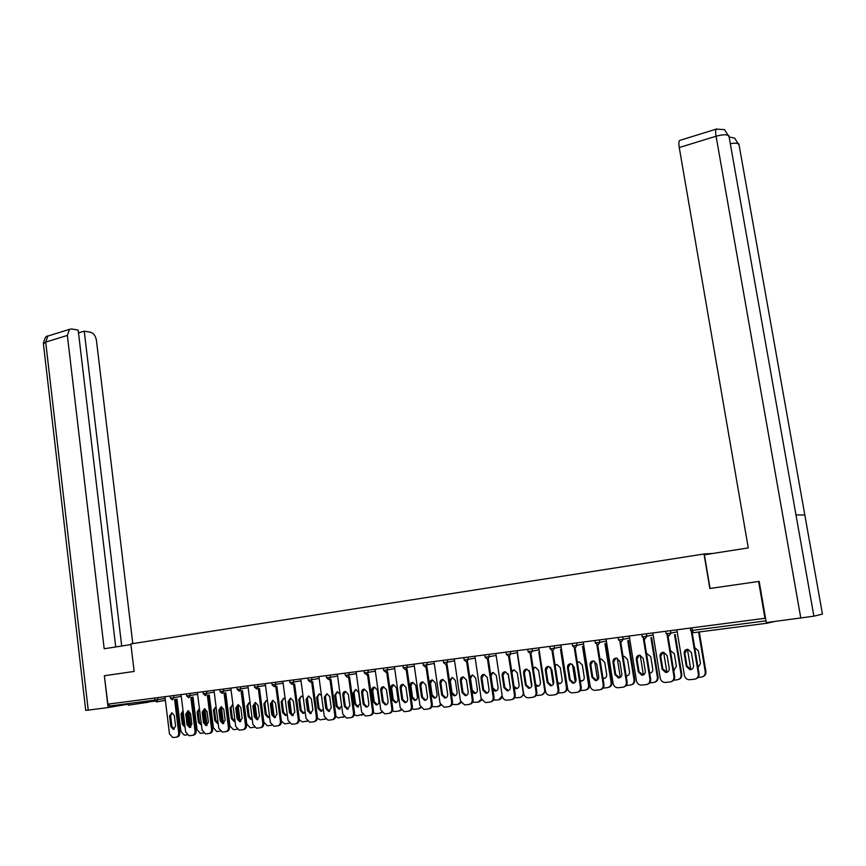 <?xml version="1.0" encoding="UTF-8"?>
<svg xmlns="http://www.w3.org/2000/svg" width="866" height="866" viewBox="0 0 866 866"><rect width="100%" height="100%" fill="white"/><g stroke="black" fill="none" stroke-linecap="round" stroke-linejoin="round"><path stroke-width="1.3" d="M148.335 702.239L128.298 705.173M704.015 553.991L709.828 588.49L758.605 581.465L764.959 618.292L107.86 704.155L104.353 675.729L134.143 671.431L130.853 643.914L704.015 553.991L712.837 553.45M766.594 622.557L767.211 623.206L774.388 621.55M765.522 618.162L764.959 618.292M157.493 697.671L157.742 699.706L156.443 701.893L154.927 700.118L109.408 706.028L109.17 703.993M691.436 669.461L686.987 666.17L684.865 653.332L687.106 649.327M692.194 632.548L699.024 673.586C699.263 676.346 698.126 678.132 695.615 678.933M691.425 632.072L698.375 673.78C698.581 676.79 697.282 678.608 694.456 679.225L689.141 679.756C686.597 679.42 685.006 677.959 684.389 675.372L676.855 629.798M686.327 666.355L684.194 653.494C684.097 650.853 685.32 649.457 687.875 649.305L691.404 652.618L693.547 665.51C693.644 668.119 692.443 669.515 689.931 669.699L686.327 666.355L686.987 666.17M691.306 652.195L693.428 664.817M698.028 667.578L700.475 663.551L698.353 650.853L694.694 647.573M687.442 649.294L690.819 669.645M698.028 677.461L701.384 677.082C704.166 676.476 705.454 674.679 705.249 671.713L705.887 671.518L699.273 631.963M698.624 632.039L705.249 671.713M705.887 671.518C706.115 674.235 704.989 676 702.51 676.801M128.19 704.188L108.088 707.565L104.353 675.729M710.066 588.458L704.383 554.781L748.278 547.907L679.247 147.545C678.652 143.843 678.738 141.494 679.507 140.487L680.221 140.27M822.419 613.994L804.839 515.075L795.973 514.869L813.899 616.17L822.429 614.113M813.899 616.17L766.291 622.589L759.168 581.389M734.53 138.073L729.118 137.001L724.571 129.673M739.142 145.304L734.617 138.116M130.928 644.575L104.18 648.764L67.364 335.423L45.692 342.081L88.235 710.131L108.088 707.565M132.79 643.611L96.418 340.284C95.596 335.889 93.636 333.215 90.54 332.252L84.24 331.158L121.705 646.014M88.235 710.131L85.702 710.358M115.719 646.956L78.178 330.098L71.737 328.983L69.475 329.361L67.364 335.423M78.514 332.912L84.24 331.158M667.123 672.265L662.804 668.996L660.726 656.266L662.934 652.304M667.957 635.796L674.625 676.357C674.852 679.128 673.716 680.893 671.215 681.672M667.188 635.428L673.954 676.562C674.149 679.539 672.871 681.336 670.1 681.953L664.904 682.473C662.382 682.148 660.823 680.698 660.206 678.121L652.834 632.938M662.111 669.18L660.033 656.439C659.935 653.83 661.137 652.444 663.627 652.282L667.112 655.573L669.212 668.346C669.31 670.933 668.141 672.319 665.673 672.503L662.111 669.18L662.804 668.996M643.243 675.025L639.043 671.767L637.008 659.156L639.184 655.226M644.142 638.946L650.658 679.085C650.875 681.856 649.738 683.61 647.248 684.367M643.362 638.675L649.955 679.29C650.149 682.246 648.894 684.021 646.177 684.627L641.078 685.136C638.599 684.822 637.062 683.382 636.456 680.817L629.236 636.023M638.339 671.962L636.293 659.329C636.196 656.753 637.365 655.378 639.812 655.216L643.254 658.485L645.3 671.15C645.408 673.694 644.25 675.069 641.847 675.263L638.339 671.962L639.043 671.767M619.785 677.742L615.704 674.506L613.702 661.992L615.845 658.095M620.727 642.02L627.114 681.758C627.32 684.541 626.183 686.283 623.693 686.998M619.948 641.825L626.378 681.964C626.573 684.898 625.339 686.662 622.665 687.258L617.675 687.756C615.228 687.452 613.713 686.024 613.117 683.469L606.038 639.054M614.968 674.69L612.966 662.165C612.868 659.621 614.016 658.257 616.408 658.084L619.807 661.332L621.81 673.889C621.918 676.411 620.792 677.775 618.432 677.97L614.968 674.69L615.704 674.506M596.728 680.405L592.755 677.18L590.807 664.774L592.907 660.92M597.702 644.921L603.959 684.4C604.165 687.171 603.028 688.903 600.56 689.596M596.923 644.899L603.212 684.595C603.407 687.507 602.184 689.249 599.553 689.845L594.671 690.332C592.257 690.04 590.764 688.622 590.179 686.078L583.24 642.031M591.998 677.374L590.038 664.958C589.952 662.436 591.067 661.094 593.416 660.91L596.761 664.135L598.731 676.595C598.828 679.085 597.724 680.427 595.418 680.622L591.998 677.374L592.755 677.18M574.071 683.025L570.207 679.821L568.291 667.524L570.348 663.702M575.1 647.952L581.216 686.987C581.411 689.758 580.285 691.479 577.828 692.14M574.299 647.898L580.447 687.182C580.631 690.072 579.43 691.804 576.843 692.378L572.058 692.865C569.687 692.573 568.204 691.165 567.631 688.643L560.832 644.964M569.427 680.016L567.501 667.697C567.414 665.207 568.518 663.876 570.802 663.692L574.115 666.896L576.042 679.247C576.139 681.704 575.056 683.036 572.794 683.242L569.427 680.016L570.207 679.821M673.651 670.436L676.411 666.376L674.333 653.787L670.381 650.539M663.627 652.282L666.907 672.352M673.64 680.2L677.299 679.788C680.037 679.182 681.304 677.407 681.098 674.473L681.758 674.278L675.199 634.54M674.538 634.681L681.098 674.473M673.629 670.295L674.343 670.252M681.758 674.278C681.986 677.006 680.86 678.749 678.392 679.518M649.706 673.207C651.882 672.839 652.899 671.486 652.769 669.147L650.734 656.666L646.707 653.451M640.223 655.259L643.416 674.96M649.684 682.895L653.624 682.451C656.32 681.856 657.565 680.091 657.37 677.18L658.052 676.985L651.622 637.56M650.94 637.712L657.37 677.18M649.673 672.979L650.723 672.99M658.052 676.985C658.268 679.713 657.142 681.445 654.685 682.192M626.118 675.577L626.897 675.707L626.183 675.902C628.51 675.707 629.636 674.365 629.528 671.875L627.536 659.491L624.18 656.287L623.044 656.417M617.231 658.247L620.305 677.472M626.15 685.536L630.372 685.06C633.014 684.476 634.237 682.733 634.053 679.842L634.756 679.648L628.456 640.537M627.742 640.678L634.053 679.842M623.617 656.298L623.065 656.558M626.897 675.707L627.514 675.686M634.756 679.648C634.962 682.376 633.847 684.097 631.39 684.811M603.028 678.5L603.407 678.543C605.691 678.349 606.785 677.017 606.687 674.56L604.739 662.274L601.426 659.091L599.997 659.34M594.639 661.234L597.583 679.886M603.028 688.124L607.51 687.626C610.108 687.052 611.309 685.32 611.125 682.451L611.861 682.256L605.68 643.46M604.944 643.6L611.125 682.451M600.907 659.102L600.03 659.6M602.963 678.067L604.706 678.327M611.861 682.256C612.056 684.995 610.941 686.706 608.495 687.388M580.285 681.022L581.021 681.141C583.262 680.936 584.333 679.626 584.236 677.19L582.32 665.012L579.051 661.851L577.341 662.252M572.437 664.244L575.24 682.192M580.328 690.646L585.026 690.159C587.592 689.585 588.772 687.875 588.588 685.028L589.345 684.833L583.283 646.328M582.526 646.48L588.588 685.028M578.585 661.862L577.405 662.652M580.198 680.449L582.277 680.925M589.345 684.833C589.54 687.561 588.425 689.26 586.001 689.921M551.804 685.601L548.037 682.408L546.154 670.208L548.178 666.43M552.865 650.821L558.851 689.531C559.046 692.302 557.92 694.002 555.474 694.64M552.043 650.831L558.061 689.737C558.245 692.594 557.055 694.305 554.521 694.878L549.834 695.355C547.485 695.073 546.035 693.677 545.461 691.165L538.804 647.844M547.236 682.614L545.353 670.392C545.255 667.935 546.338 666.603 548.589 666.419L551.848 669.602L553.731 681.845C553.829 684.292 552.768 685.612 550.549 685.807L547.236 682.614L548.037 682.408M557.91 683.447L559.003 683.696C561.2 683.49 562.25 682.192 562.153 679.778L560.28 667.697L557.044 664.568L555.084 665.164M550.614 667.296L553.244 684.367M558.018 693.092L562.932 692.638C565.444 692.075 566.613 690.375 566.44 687.561L567.208 687.355L561.265 649.154M560.497 649.305L566.44 687.561M556.643 664.568L555.171 665.737M557.801 682.7L560.226 683.49M567.208 687.355C567.392 690.083 566.277 691.772 563.874 692.41M529.905 688.124L526.236 684.963L524.395 672.86L526.376 669.115M530.999 653.613L536.866 692.031C537.05 694.792 535.935 696.491 533.51 697.108M530.165 653.689L536.054 692.237C536.227 695.073 535.069 696.773 532.568 697.336L527.979 697.801C525.662 697.52 524.233 696.134 523.67 693.644L517.143 650.669M525.413 685.158L523.573 673.044C523.475 670.609 524.536 669.299 526.734 669.115L529.96 672.265L531.811 684.411C531.908 686.825 530.858 688.134 528.693 688.34L525.413 685.158L526.236 684.963M535.913 685.785L537.353 686.208C539.507 686.002 540.536 684.714 540.438 682.332L538.598 670.338L535.415 667.231L533.207 668.076M529.18 670.446L531.605 686.359M536.097 695.495L541.196 695.084C543.675 694.521 544.822 692.843 544.649 690.04L545.266 689.888M538.814 652.098L544.649 690.04M535.058 667.231L533.337 668.898M535.762 684.79L538.544 686.002M545.461 691.176L542.116 694.857M508.374 690.613L504.791 687.474L502.994 675.469L504.943 671.756M509.489 656.374L515.248 694.489C515.422 697.249 514.307 698.927 511.903 699.522M508.634 656.406L514.415 694.694C514.588 697.509 513.441 699.187 510.994 699.75L506.48 700.215C504.207 699.934 502.789 698.559 502.237 696.08L495.839 653.451M503.958 687.669L502.15 675.653C502.064 673.239 503.092 671.94 505.257 671.756L508.429 674.885L510.247 686.933C510.334 689.314 509.316 690.613 507.184 690.83L503.958 687.669L504.791 687.474M514.274 688.015L516.049 688.676C518.16 688.47 519.178 687.193 519.08 684.833L517.283 672.947L514.133 669.851L511.709 671.009M508.136 673.878L510.258 687.972M514.556 697.834L519.827 697.476C522.252 696.924 523.389 695.268 523.216 692.486L523.486 692.421M517.5 654.837L523.216 692.486M513.819 669.851L511.893 672.287M514.058 686.565L517.219 688.47M523.865 694.489L520.726 697.26M487.201 693.06L483.715 689.931L481.94 678.024L483.856 674.354M488.348 659.091L493.988 696.903C494.161 699.663 493.046 701.33 490.665 701.904M487.482 659.232L493.144 697.108C493.306 699.901 492.18 701.568 489.766 702.12L485.35 702.575L481.16 698.472L474.893 656.19M482.849 690.137L481.085 678.208C480.998 675.826 482.005 674.538 484.126 674.354L487.255 677.461L489.041 689.412C489.128 691.772 488.132 693.06 486.032 693.265L482.849 690.137L483.715 689.931M492.981 690.126L495.103 691.111C497.171 690.895 498.166 689.628 498.069 687.301L496.305 675.502L493.209 672.438L490.567 673.975M493.371 700.118L498.794 699.847L502.193 695.799M492.927 672.438L491.033 676.065L492.786 687.821L496.25 690.906M502.616 697.39L499.682 699.631M466.373 695.463L462.974 692.356L461.242 680.546L463.115 676.909M467.543 661.765L473.074 699.284C473.237 702.034 472.143 703.69 469.773 704.242M467.986 657.099L468.322 659.405L466.655 661.927L472.208 699.49C472.371 702.261 471.266 703.917 468.885 704.459L464.555 704.902L460.42 700.832L454.282 658.885M462.098 692.562L460.355 680.73C460.268 678.381 461.264 677.104 463.342 676.909L466.438 679.994L468.181 691.847C468.268 694.186 467.283 695.463 465.237 695.669L462.098 692.562L462.974 692.356M472.013 692.064L474.492 693.504C476.527 693.287 477.502 692.031 477.404 689.726L475.672 678.024L472.62 674.971L469.794 677.039M472.544 702.348L478.108 702.164L481.312 699.187M472.381 674.971L470.509 678.576L472.23 690.234L475.618 693.298M481.691 700.129L478.985 701.958M445.893 697.834L442.569 694.748L440.87 683.025L442.71 679.42M447.083 664.384L452.507 701.622C452.669 704.361 451.576 705.996 449.238 706.537L449.205 706.548M446.185 664.558L451.619 701.828C451.781 704.578 450.688 706.212 448.35 706.753L444.096 707.197L440.025 703.149L434.007 661.537M441.671 694.943L439.971 683.22C439.885 680.882 440.87 679.615 442.905 679.42L445.947 682.484L447.657 694.251C447.744 696.567 446.78 697.823 444.767 698.039L441.671 694.943L442.569 694.748M451.338 693.59L454.206 695.853C456.209 695.636 457.161 694.391 457.075 692.107L455.375 680.503L452.355 677.472L449.422 680.416M452.052 704.534L457.757 704.459L460.744 702.023M452.149 677.472L450.32 681.033L452.009 692.605L455.31 695.647M461.113 702.748L458.601 704.253M425.736 700.161L422.489 697.098L420.822 685.461L422.63 681.888M426.949 666.972L432.275 703.917C432.426 706.645 431.355 708.269 429.049 708.799L428.951 708.821M426.04 667.145L431.365 704.134C431.517 706.862 430.445 708.485 428.15 709.016L423.972 709.449L419.956 705.433L414.045 664.146M421.58 697.292L419.913 685.655C419.837 683.35 420.789 682.094 422.792 681.888L425.791 684.941L427.468 696.61C427.555 698.894 426.613 700.15 424.632 700.367L421.58 697.292L422.489 697.098M429.568 683.642L431.225 695.138L434.256 698.169C436.215 697.953 437.146 696.719 437.059 694.456L435.392 682.938L432.415 679.929C430.434 680.124 429.482 681.369 429.568 683.642L430.456 683.458L432.112 694.943L435.327 697.964M431.885 706.656L437.731 706.699L440.502 704.686M432.253 679.929L430.456 683.458M440.848 705.281L438.532 706.515M405.905 702.445L402.744 699.403L401.11 687.864L402.874 684.324M407.139 669.515L412.357 706.191C412.508 708.886 411.447 710.499 409.185 711.018L409.033 711.051M406.208 669.689L411.437 706.396C411.588 709.102 410.527 710.715 408.265 711.235L404.162 711.668L400.211 707.674L394.42 666.712M401.813 699.609L400.179 688.059C400.092 685.775 401.034 684.53 402.993 684.324L405.959 687.355L407.605 698.927C407.691 701.2 406.76 702.445 404.823 702.651L401.813 699.609L402.744 699.403M409.997 686.034L411.621 697.444L414.608 700.442C416.535 700.237 417.455 699.003 417.369 696.762L415.734 685.331L412.79 682.343C410.852 682.549 409.91 683.772 409.997 686.034L410.906 685.85L412.53 697.238L415.669 700.248M412.054 708.734L413.959 709.351L418.018 708.918L420.573 707.241M412.66 682.343L410.906 685.85M420.898 707.749L418.787 708.734M386.388 704.697L383.302 701.677L381.69 690.224L383.421 686.716M387.632 672.027L392.753 708.41C392.904 711.094 391.865 712.686 389.635 713.205L389.44 713.248M386.701 672.2L391.822 708.626C391.973 711.311 390.923 712.913 388.704 713.422L384.677 713.844L380.769 709.882L375.086 669.234M382.35 701.882L380.748 690.418C380.672 688.156 381.592 686.922 383.519 686.727L386.442 689.726L388.055 701.211C388.141 703.463 387.232 704.697 385.327 704.913L382.35 701.882L383.302 701.677M390.728 688.383L392.32 699.706L395.275 702.694C397.158 702.478 398.068 701.254 397.981 699.035L396.379 687.691L393.478 684.725C391.573 684.93 390.653 686.153 390.728 688.383L391.649 688.199L393.24 699.501L396.314 702.488M392.536 710.759L394.625 711.516L398.62 711.094L400.947 709.698M393.38 684.725L391.649 688.199M401.261 710.142L399.356 710.932M367.173 706.916L364.164 703.917L362.583 692.551L364.283 689.076M368.44 674.495L373.473 710.607C373.614 713.259 372.586 714.851 370.399 715.359L370.15 715.413M367.487 674.668L372.521 710.824C372.661 713.487 371.633 715.067 369.446 715.576L365.484 715.998L361.642 712.058L356.067 671.724M363.2 704.123L361.631 692.746C361.555 690.505 362.453 689.282 364.348 689.076L367.238 692.064L368.819 703.463C368.905 705.693 368.007 706.905 366.134 707.132L363.2 704.123L364.164 703.917M371.763 690.7L373.333 701.936L376.234 704.902C378.096 704.686 378.983 703.473 378.897 701.276L377.327 690.018L374.469 687.074C372.586 687.279 371.687 688.481 371.763 690.7L372.705 690.505L374.264 701.731L377.262 704.697M373.311 712.718L376.006 713.638L379.525 713.248L381.635 712.09M374.393 687.074L372.705 690.505M381.917 712.469L380.217 713.086M348.262 709.102L345.317 706.115L343.78 694.846L345.447 691.404M349.55 676.92L354.486 712.772C354.616 715.403 353.609 716.972 351.455 717.481L351.163 717.546M348.587 677.093L353.523 712.989C353.653 715.619 352.646 717.2 350.492 717.697L346.606 718.109L342.806 714.201L337.339 674.17M344.354 706.32L342.806 695.041C342.73 692.822 343.618 691.609 345.48 691.404L348.327 694.37L349.875 705.682L347.234 709.308L344.354 706.32L345.317 706.115M353.09 692.973L354.627 704.123L357.496 707.067L360.115 703.484L358.567 692.313L355.742 689.379L353.09 692.973L354.042 692.789L355.58 703.928L358.502 706.862M354.389 714.623L356.868 715.76L362.605 714.418M355.699 689.379L354.042 692.789M362.876 714.731L361.382 715.208M329.654 711.246L326.774 708.291L325.259 697.098L326.893 693.688L329.708 696.632L331.234 707.858L328.636 711.462L325.789 708.496L324.274 697.292L326.904 693.688M330.953 679.312L335.791 714.894C335.921 717.513 334.936 719.061 332.804 719.57L332.468 719.646M329.968 679.485L334.806 715.11C334.947 717.73 333.951 719.289 331.83 719.787L328.008 720.187L324.274 716.312L318.905 676.584M334.698 695.225L336.214 706.288L339.039 709.211L341.615 705.649L340.1 694.564L337.307 691.653L334.698 695.225L335.662 695.03L337.166 706.082L340.035 709.005L339.039 709.211M335.759 716.463L338.411 717.838L343.878 716.691M337.296 691.653L335.662 695.03M344.105 716.951L342.839 717.297M310.32 713.573L311.316 713.368L308.512 710.423L307.029 699.317L308.621 695.939L311.381 698.862L312.875 710.001L310.32 713.573L307.517 710.629L306.034 699.512L308.61 695.939M312.637 681.661L317.389 716.983C317.519 719.581 316.545 721.129 314.445 721.616L314.077 721.703M311.641 681.845L316.393 717.2C316.523 719.798 315.549 721.346 313.449 721.843L309.703 722.244L306.012 718.379L300.751 678.955M321.448 695.42L319.153 693.893L316.599 697.433L318.071 708.41L320.864 711.322L323.31 709.222M317.4 718.217L320.247 719.884L325.421 718.899M327.153 709.525L325.302 695.809M319.164 693.893L317.573 697.238L319.045 708.204L321.849 711.116L320.864 711.322M325.616 719.105L324.588 719.354M293.271 715.446L290.532 712.523L289.071 701.503L290.64 698.158M294.602 683.988L299.268 719.051C299.398 721.627 298.424 723.153 296.367 723.64L295.955 723.738M293.596 684.162L298.261 719.267C298.391 721.843 297.417 723.381 295.36 723.868L291.669 724.257L288.032 720.425L282.868 681.293M289.515 712.729L288.064 701.698L290.597 698.148L293.325 701.059L294.797 712.112L292.286 715.662L289.515 712.729L290.532 712.523M303.165 697.076L301.281 696.102L298.759 699.609L300.21 710.51L302.959 713.4L305.157 711.928M299.311 719.852L302.353 721.898L307.246 721.064M309.27 712.253L307.278 697.368M301.303 696.102L299.744 699.414L301.195 710.304L303.934 713.183L302.959 713.4M307.387 721.216L306.596 721.378M275.496 717.492L272.812 714.591L271.383 703.657L272.92 700.334M276.839 686.273L281.418 721.075C281.547 723.63 280.595 725.156 278.56 725.632L278.116 725.74M275.821 686.446L280.4 721.291C280.53 723.857 279.577 725.372 277.542 725.86L273.916 726.249L270.333 722.439L265.256 683.588M271.794 714.807L270.365 703.852L272.855 700.334L275.55 703.224L276.99 714.201L274.522 717.708L271.794 714.807L272.812 714.591M285.195 698.894L283.669 698.267L281.19 701.752L282.608 712.577L285.325 715.446L287.241 714.396M281.428 721.216L284.719 723.879L289.331 723.175M291.615 714.721L289.547 699.122M283.723 698.277L282.186 701.557L283.615 712.372L286.289 715.229M257.992 719.516L255.373 716.637L253.965 705.779L255.47 702.488M259.345 688.524L263.838 723.078C263.957 725.611 263.026 727.126 261.023 727.602L260.536 727.7M258.317 688.697L262.809 723.294C262.928 725.838 261.997 727.343 259.995 727.819L256.423 728.198L252.894 724.42L247.914 685.861M254.333 716.842L252.926 705.974L255.383 702.488L258.046 705.357L259.454 716.247L257.029 719.733L254.333 716.842L255.373 716.637M267.507 700.789L266.317 700.41L263.881 703.863L265.277 714.602L267.951 717.459L269.586 716.734M259.475 688.492L263.849 722.092L267.356 725.827L271.675 725.243M271.35 703.084L272.931 715.164M274.208 717.048L272.108 700.962M266.392 700.41L264.888 703.668L266.284 714.396L268.904 717.243M240.748 721.508L238.182 718.639L236.808 707.858L238.28 704.61M242.112 690.732L246.518 725.048C246.637 727.559 245.717 729.064 243.747 729.529L243.227 729.648M241.073 690.916L245.479 725.264C245.598 727.786 244.677 729.28 242.707 729.757L239.2 730.125L235.714 726.379L230.821 688.091M237.132 718.856L235.758 708.063L238.172 704.599L240.791 707.446L242.177 718.271L239.795 721.724L237.132 718.856L238.182 718.639M250.09 702.727L249.224 702.521L246.821 705.942L248.196 716.615L250.837 719.44L252.19 718.964M242.491 690.667L246.778 724.041L250.252 727.754L254.247 727.267M254.074 704.264L255.86 718.076M257.05 719.256L254.929 702.846M249.321 702.521L247.849 705.747L249.213 716.399L251.779 719.224M223.753 723.467L221.252 720.62L219.899 709.925L221.339 706.688M225.138 692.919L229.458 726.985C229.577 729.486 228.667 730.969 226.73 731.434L226.178 731.553M224.078 693.103L228.407 727.202C228.527 729.713 227.617 731.196 225.68 731.662L222.226 732.03L218.784 728.295L213.989 690.289M220.191 720.837L218.838 710.12L221.209 706.688L223.807 709.514L225.16 720.252L222.811 723.684L220.191 720.837L221.252 720.62M232.943 704.686L230.02 707.998L231.363 718.585L233.972 721.4L235.043 721.107M225.755 692.811L229.966 725.968L233.387 729.648L237.1 729.226M237.1 705.844L238.973 720.534M240.142 721.378L238.009 704.762M232.489 704.599L231.049 707.793L232.402 718.379L234.903 721.183M204.95 708.799L207.028 725.394L204.56 722.58L203.239 711.949L204.647 708.745M208.403 695.073L212.657 728.901C212.765 731.38 211.867 732.852 209.962 733.318L209.377 733.437M207.342 695.257L211.596 729.118C211.705 731.608 210.806 733.08 208.89 733.534L205.502 733.903L202.114 730.2L197.394 692.454M203.499 722.785L202.168 712.155L204.506 708.745L207.061 711.56L208.392 722.212L206.086 725.621L203.499 722.785L204.56 722.58M216.056 706.667L213.458 710.012L214.779 720.534L217.355 723.327L218.135 723.175L217.355 723.327M209.258 694.922L213.404 727.851L216.771 731.51L220.17 731.153M220.386 707.554L222.324 722.807M223.46 723.424L221.35 706.688M215.915 706.656L214.497 709.817L215.818 720.317L218.124 723.099M190.52 727.299L188.128 724.496L186.818 713.941L188.203 710.78M191.916 697.195L196.095 730.785C196.203 733.242 195.315 734.704 193.432 735.158L192.826 735.288M190.845 697.379L195.023 731.001C195.131 733.47 194.244 734.931 192.36 735.386L189.026 735.743L185.67 732.062L181.048 694.597M187.045 724.712L185.746 714.147L188.041 710.769L190.563 713.562L191.873 724.149L189.6 727.527L187.045 724.712L188.128 724.496M199.418 708.659L197.134 712.004L198.433 722.45L201.475 725.167M192.999 697.011L197.069 729.713L200.392 733.35L203.478 733.026M203.932 709.319L205.891 724.972M199.429 708.745L198.184 711.809L199.483 722.244L201.453 724.929M174.261 729.172L171.923 726.39L170.634 715.911L171.998 712.772M175.668 699.284L179.771 732.636C179.879 735.082 179.002 736.533 177.151 736.988L176.512 737.118M174.586 699.468L178.688 732.863C178.797 735.31 177.92 736.76 176.069 737.215L172.778 737.561L169.476 733.903L164.941 696.697M170.829 726.606L169.552 716.117L171.814 712.761L174.304 715.543L175.592 726.054L173.352 729.399L170.829 726.606L171.923 726.39M183.029 710.661L181.048 713.974L182.325 724.333L184.826 727.094M176.978 699.057L180.972 731.553L184.252 735.169L187.024 734.877M187.727 711.105L189.697 727.05M190.791 727.126L188.788 710.932M183.062 710.921L182.109 713.768L183.386 724.128L185.01 726.671M767.179 623.206L693.482 632.7L692.313 630.405L765.988 620.846M691.88 627.839L692.313 630.405L690.657 630.567M155.198 701.049L148.303 701.947L155.22 701.07M165.384 700.367L156.54 701.882M165.146 698.451L154.927 700.118L154.678 698.039M670.511 630.632L670.923 633.122L677.19 631.823M693.439 632.71L690.667 630.589L690.245 628.056M668.985 635.861L670.923 633.122L666.192 633.739M646.415 633.782L646.815 636.25L653.159 634.951M622.741 636.878L623.13 639.325L629.56 638.025M599.478 639.909L599.867 642.345L606.362 641.057M576.615 642.897L576.994 645.311L583.554 644.023M554.153 645.841L554.521 648.223L561.146 646.945M532.06 648.721L532.428 651.091L539.107 649.814M510.345 651.557L510.702 653.906L517.446 652.628M488.987 654.35L489.333 656.677L496.131 655.41M463.797 657.64L464.133 659.989L475.174 658.128M447.332 659.795L447.657 662.089L454.563 660.812M427.003 662.458L427.328 664.731L434.277 663.453M407.009 665.066L407.334 667.318L414.327 666.051M387.329 667.632L387.654 669.873L394.68 668.606M367.974 670.165L368.277 672.384L375.357 671.118M348.911 672.655L349.215 674.863L356.327 673.596M330.152 675.112L330.455 677.299L337.599 676.032M311.684 677.526L311.976 679.691L319.153 678.424M293.498 679.897L293.78 682.051L301 680.795M275.594 682.235L275.864 684.378L283.117 683.112M257.949 684.541L258.23 686.662L265.494 685.407M240.575 686.814L240.845 688.925L248.152 687.658M223.471 689.055L223.731 691.144L231.06 689.888M206.606 691.252L206.866 693.33L214.216 692.075M190 693.428L190.249 695.485L197.621 694.229M173.633 695.56L173.882 697.606L181.265 696.361M668.931 635.871L666.203 633.771L665.781 631.249M644.91 638.967L646.815 636.25L642.161 636.856M644.856 638.967L642.161 636.889L641.76 634.388M621.268 642.009L623.13 639.325L618.54 639.92M621.214 642.02L618.551 639.952L618.151 637.473M598.027 645.008L599.867 642.345L595.332 642.94L597.973 645.008M575.186 647.941L576.994 645.311L572.534 645.895M575.132 647.952L572.534 645.917L572.155 643.481M552.735 650.842L554.521 648.223L550.116 648.807M552.681 650.842L550.116 648.829L549.737 646.415M530.674 653.678L532.428 651.091L528.076 651.665L530.609 653.689M508.981 656.471L510.702 653.906L506.404 654.48L508.905 656.482M487.645 659.221L489.333 656.677L485.09 657.24M487.569 659.232L485.101 657.272L484.744 654.902M466.579 661.938L464.133 659.968M446.022 664.59L447.657 662.089L443.522 662.642L445.947 664.59M425.715 667.199L427.328 664.731L423.236 665.272M425.639 667.21L423.247 665.294L422.911 662.988M405.743 669.775L407.334 667.318L403.285 667.859M405.656 669.786L403.285 667.881L402.961 665.597M386.084 672.308L387.654 669.873L383.649 670.414M385.987 672.319L383.649 670.436L383.335 668.162M366.74 674.798L368.277 672.384L364.326 672.914L366.643 674.809M347.699 677.255L349.215 674.863L345.307 675.383M347.591 677.266L345.307 675.404L345.004 673.174M328.95 679.669L330.455 677.299L326.579 677.818M328.842 679.68L326.579 677.84L326.276 675.621M310.493 682.051L311.976 679.691L308.144 680.211M310.385 682.062L308.144 680.232L307.852 678.024M292.329 684.389L293.78 682.051L289.991 682.57L292.21 684.4M274.435 686.695L275.864 684.378L272.119 684.887L274.316 686.706M256.812 688.968L258.23 686.662L254.517 687.171L256.682 688.979M239.46 691.198L240.845 688.925L237.176 689.423L239.319 691.209M222.356 693.406L223.731 691.144L220.094 691.642L222.205 693.417M205.513 695.571L206.866 693.33L203.261 693.818L205.35 695.582M188.918 697.715L190.249 695.485L186.677 695.972L188.723 697.725M172.561 699.815L173.882 697.606L170.342 698.093L172.366 699.825M698.375 673.78L699.024 673.586M684.194 653.494L684.865 653.332M800.812 618.14L716.085 136.222L679.247 147.545M730.309 143.68C734.606 142.955 737.475 143.063 738.904 143.983L804.839 515.075M795.973 514.869L728.88 135.626C726.509 134.338 722.244 134.544 716.085 136.222C715.468 132.487 715.511 130.127 716.204 129.131L716.821 128.915M49.243 335.629L47.847 336.062L45.692 342.081L43.43 343.899M673.954 676.562L674.625 676.357M660.033 656.439L660.726 656.266M649.955 679.29L650.658 679.085M636.293 659.329L637.008 659.156M626.378 681.964L627.114 681.758M612.966 662.165L613.702 661.992M603.212 684.595L603.959 684.4M590.038 664.958L590.807 664.774M580.447 687.182L581.216 686.987M567.501 667.697L568.291 667.524M558.061 689.737L558.851 689.531M545.353 670.392L546.154 670.208M536.054 692.237L536.866 692.031M523.573 673.044L524.395 672.86M514.415 694.694L515.248 694.489M502.15 675.653L502.994 675.469M493.144 697.108L493.988 696.903M481.085 678.208L481.94 678.024M472.208 699.49L473.074 699.284M460.355 680.73L461.242 680.546M451.619 701.828L452.507 701.622M439.971 683.22L440.87 683.025M450.32 681.033L449.53 681.206M452.009 692.605L451.218 692.789M431.365 704.134L432.275 703.917M419.913 685.655L420.822 685.461M432.112 694.943L431.225 695.138M411.437 706.396L412.357 706.191M400.179 688.059L401.11 687.864M412.53 697.238L411.621 697.444M391.822 708.626L392.753 708.41M380.748 690.418L381.69 690.224M393.24 699.501L392.32 699.706M372.521 710.824L373.473 710.607M361.631 692.746L362.583 692.551M374.264 701.731L373.333 701.936M353.523 712.989L354.486 712.772M342.806 695.041L343.78 694.846M355.58 703.928L354.627 704.123M334.806 715.11L335.791 714.894M324.274 697.292L325.259 697.098M325.789 708.496L326.774 708.291M337.166 706.082L336.214 706.288M316.393 717.2L317.389 716.983M306.034 699.512L307.029 699.317M307.517 710.629L308.512 710.423M317.573 697.238L316.599 697.433M319.045 708.204L318.071 708.41M298.261 719.267L299.268 719.051M288.064 701.698L289.071 701.503M299.744 699.414L298.759 699.609M301.195 710.304L300.21 710.51M280.4 721.291L281.418 721.075M270.365 703.852L271.383 703.657M282.186 701.557L281.19 701.752M283.615 712.372L282.608 712.577M262.809 723.294L263.838 723.078M252.926 705.974L253.965 705.779M264.888 703.668L263.881 703.863M266.284 714.396L265.277 714.602M245.479 725.264L246.518 725.048M235.758 708.063L236.808 707.858M247.849 705.747L246.821 705.942M249.213 716.399L248.196 716.615M228.407 727.202L229.458 726.985M218.838 710.12L219.899 709.925M231.049 707.793L230.02 707.998M232.402 718.379L231.363 718.585M211.596 729.118L212.657 728.901M202.168 712.155L203.239 711.949M214.497 709.817L213.458 710.012M215.818 720.317L214.779 720.534M195.023 731.001L196.095 730.785M185.746 714.147L186.818 713.941M198.184 711.809L197.134 712.004M199.483 722.244L198.433 722.45M178.688 732.863L179.771 732.636M169.552 716.117L170.634 715.911M182.109 713.768L181.048 713.974M183.386 724.128L182.325 724.333M594.953 640.504L595.343 642.962M527.708 649.294L528.076 651.687M506.047 652.12L506.404 654.501M443.186 660.336L443.522 662.663M364.012 670.685L364.326 672.936M289.709 680.395L289.991 682.581M271.837 682.733L272.119 684.898M254.236 685.028L254.517 687.182M236.905 687.301L237.176 689.433M219.823 689.531L220.094 691.653M203.001 691.728L203.261 693.839M186.417 693.893L186.677 695.993M170.082 696.026L170.342 698.104M128.114 703.603L128.309 705.238M689.931 669.699L690.592 669.505M724.474 129.619L716.204 129.131L679.507 140.487M85.712 710.401L43.365 343.347C44.664 338.076 46.158 335.651 47.847 336.062L69.475 329.361M665.673 672.503L666.365 672.308M641.847 675.263L642.561 675.069M618.432 677.97L619.168 677.775M595.418 680.622L596.176 680.427M572.794 683.242L573.573 683.047M604.143 678.349L603.407 678.543M581.779 680.947L581.021 681.141M550.549 685.807L551.35 685.612M559.782 683.501L559.003 683.696M528.693 688.34L529.505 688.134M538.143 686.013L537.353 686.208M507.184 690.83L508.028 690.624M516.872 688.481L516.049 688.676M486.032 693.265L486.898 693.071M495.937 690.906L495.103 691.111M465.237 695.669L466.114 695.463M475.347 693.298L474.492 693.504M444.767 698.039L445.665 697.834M455.083 695.647L454.206 695.853M424.632 700.367L425.542 700.161M435.133 697.964L434.256 698.169M404.823 702.651L405.753 702.445M415.507 700.248L414.608 700.442M385.327 704.913L386.268 704.697M396.184 702.488L395.275 702.694M366.134 707.132L367.087 706.916M377.165 704.697L376.234 704.902M347.234 709.308L348.208 709.102M358.437 706.862L357.496 707.067M328.636 711.462L329.621 711.246M292.286 715.662L293.249 715.457M274.522 717.708L275.453 717.513M286.245 715.251L285.325 715.446M257.029 719.733L257.927 719.549M268.85 717.275L267.951 717.459M239.795 721.724L240.661 721.54M251.703 719.267L250.837 719.44M222.811 723.684L223.655 723.511M234.805 721.226L233.972 721.4M206.086 725.621L206.898 725.459M189.6 727.527L190.379 727.364M173.352 729.399L174.109 729.248"/></g></svg>
